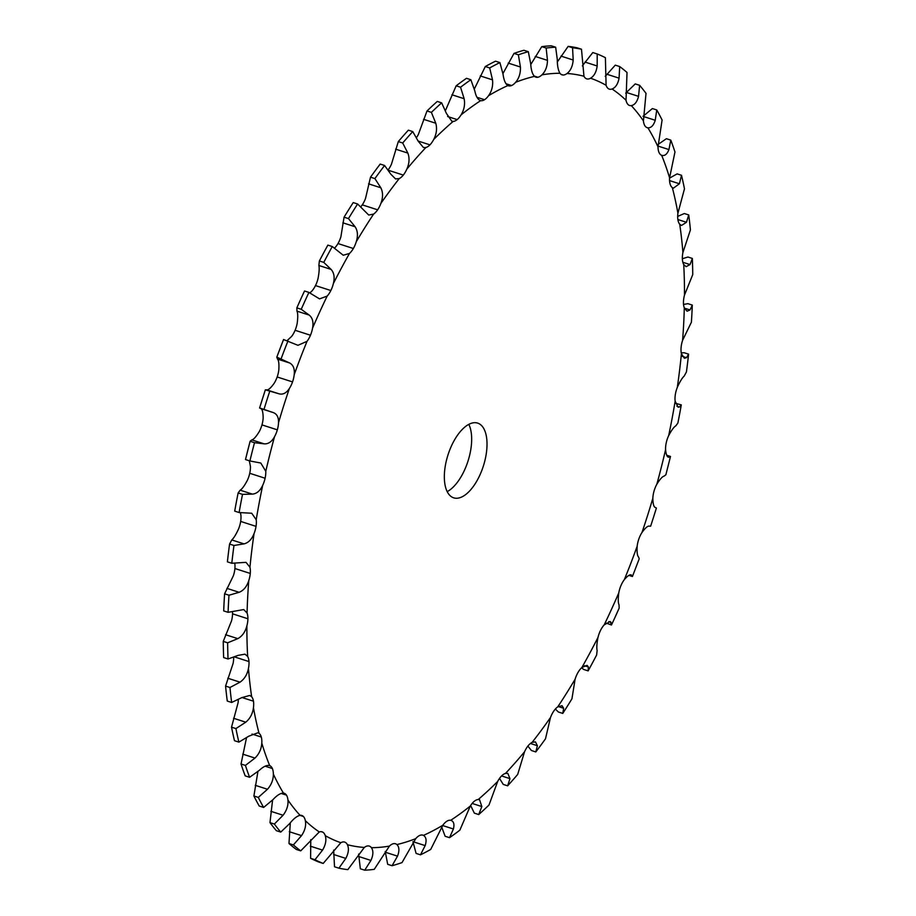 <?xml version="1.0" encoding="UTF-8"?>
<svg xmlns="http://www.w3.org/2000/svg" width="916" height="916" viewBox="0 0 916 916"><rect width="100%" height="100%" fill="white"/><g stroke="black" fill="none" stroke-linecap="round" stroke-linejoin="round"><path stroke-width="1.37" d="M277.17 376.968L292.536 381.915L277.17 376.98A16.351 7.729 107.8 0 0 278.83 369.766C279.174 363.904 278.739 360.343 277.502 359.083L276.815 357.114L289.731 363.022C293.349 365.049 294.837 368.942 294.196 374.713A16.351 7.729 107.8 0 1 292.536 381.915L277.17 376.968A16.351 7.729 107.8 0 1 274.021 383.506C270.724 388.063 268.285 390.182 266.716 389.861L265.354 389.861A427.463 201.978 107.8 0 0 259.617 407.941L273.105 412.521M241.023 764.001L245.419 765.41A427.463 201.978 107.8 0 0 249.587 777.295L245.202 775.875A427.463 201.978 107.8 0 1 241.023 764.001L246.427 738.17A16.351 7.729 107.8 0 0 246.45 737.884M231.53 727.178L235.927 728.586A427.463 201.978 107.8 0 0 238.881 742.12L234.485 740.701A427.463 201.978 107.8 0 1 231.53 727.178L238.08 702.767A16.351 7.729 107.8 0 0 238.32 699.595M225.576 686.095L229.962 687.504A427.463 201.978 107.8 0 0 231.656 702.469L227.271 701.061A427.463 201.978 107.8 0 1 225.576 686.095L233.088 663.47A16.351 7.729 107.8 0 0 233.649 657.276M223.252 641.406L227.637 642.814A427.463 201.978 107.8 0 0 228.038 658.982L223.653 657.562A427.463 201.978 107.8 0 1 223.252 641.406L231.519 620.888A16.351 7.729 107.8 0 0 232.538 613.812L232.538 613.812A16.351 7.729 107.8 0 0 232.458 611.567M224.592 593.808L228.977 595.228A427.463 201.978 107.8 0 0 228.084 612.323L223.699 610.915A427.463 201.978 107.8 0 1 224.592 593.808L233.397 575.706A16.351 7.729 107.8 0 0 234.908 568.515L234.908 568.515A16.351 7.729 107.8 0 0 234.748 563.134M229.572 544.07L233.969 545.478A427.463 201.978 107.8 0 0 231.794 563.26L227.397 561.84A427.463 201.978 107.8 0 1 229.572 544.07L231.794 539.936C233.82 538.093 236.122 534.326 238.698 528.624A16.351 7.729 107.8 0 0 240.668 521.422L240.668 521.422A16.351 7.729 107.8 0 0 240.851 514.792L240.427 512.662M237.141 497.972A427.463 201.978 107.8 0 0 234.702 511.117L239.099 512.536A427.463 201.978 107.8 0 1 242.522 494.365L238.126 492.957A427.463 201.978 107.8 0 0 237.141 497.972L238.126 492.957L240.164 490.186C242.076 489.052 244.469 485.789 247.331 480.385A16.351 7.729 107.8 0 0 249.736 473.297L249.736 473.297A16.351 7.729 107.8 0 0 250.423 466.37L249.312 460.771M245.511 459.489L250.137 441.191L251.866 439.898C253.629 439.485 256.068 436.783 259.171 431.757A16.351 7.729 107.8 0 0 261.965 424.898L261.965 424.898A16.351 7.729 107.8 0 0 263.155 417.765C263.064 412.189 262.274 409.12 260.785 408.559L259.594 407.975L265.354 389.815L278.945 393.788C282.895 394.876 286.376 393.101 289.387 388.453A16.351 7.729 107.8 0 0 292.536 381.915M287.097 340.626L291.654 336.39A16.351 7.729 107.8 0 0 295.101 330.287L295.101 330.287A16.351 7.729 107.8 0 0 297.219 323.119C297.986 317.073 297.906 313.089 296.956 311.142L296.841 307.868L301.238 309.287L309.184 315.07C312.516 317.783 313.65 322.111 312.585 328.065A16.351 7.729 107.8 0 1 310.467 335.233L295.101 330.287L310.467 335.233A16.351 7.729 107.8 0 1 307.02 341.336A402.135 190.001 107.8 0 0 294.196 374.713M309.883 292.937L311.795 291.151A16.351 7.729 107.8 0 0 315.482 285.586L315.482 285.586A16.351 7.729 107.8 0 0 318.024 278.556C319.192 272.43 319.478 268.067 318.86 265.48L319.375 260.98L323.772 262.388L331.088 269.407C334.088 272.762 334.855 277.468 333.39 283.502A16.351 7.729 107.8 0 1 330.848 290.521L315.482 285.586L330.848 290.521A16.351 7.729 107.8 0 1 327.161 296.097A402.135 190.001 107.8 0 0 312.585 328.065M334.455 248.19A16.351 7.729 107.8 0 0 337.993 243.553L337.993 243.553A16.351 7.729 107.8 0 0 340.901 236.786L344.061 217.184L348.458 218.592L355.099 226.744C357.732 230.706 358.133 235.698 356.267 241.732A16.351 7.729 107.8 0 1 353.358 248.499L353.358 248.499A16.351 7.729 107.8 0 1 349.477 253.446A402.135 190.001 107.8 0 0 333.39 283.502M360.641 206.97A16.351 7.729 107.8 0 0 362.267 204.863L362.267 204.875M362.267 204.863L377.632 209.81L362.267 204.863A16.351 7.729 107.8 0 0 365.518 198.463L370.511 177.177L374.896 178.586L380.816 187.769C383.083 192.268 383.106 197.49 380.884 203.409A16.351 7.729 107.8 0 1 377.632 209.81L377.632 209.81A16.351 7.729 107.8 0 1 373.625 214.069A402.135 190.001 107.8 0 0 356.267 241.732M388.098 169.918A16.351 7.729 107.8 0 0 391.464 164.193L398.3 141.591L402.697 142.999L407.849 153.087C409.715 158.067 409.372 163.414 406.83 169.139A16.351 7.729 107.8 0 1 403.303 175.082L403.303 175.082A16.351 7.729 107.8 0 1 399.239 178.574A402.135 190.001 107.8 0 0 380.884 203.409M416.482 137.595A16.351 7.729 107.8 0 0 418.337 134.526L427.005 110.973L431.39 112.382L435.776 123.236C437.23 128.618 436.543 134.034 433.703 139.472A16.351 7.729 107.8 0 1 429.947 144.843L429.947 144.854A16.351 7.729 107.8 0 1 425.883 147.522A402.135 190.001 107.8 0 0 406.83 169.139M445.371 110.481A16.351 7.729 107.8 0 0 445.726 109.92L456.157 85.818L460.553 87.238L464.137 98.699C465.191 104.413 464.172 109.794 461.091 114.855A16.351 7.729 107.8 0 1 457.164 119.595L457.164 119.595A16.351 7.729 107.8 0 1 453.168 121.416A402.135 190.001 107.8 0 0 433.703 139.472M447.18 491.64A39.251 18.549 107.8 0 0 467.973 461.206A39.251 18.549 107.8 0 0 468.82 424.36M666.688 455.229L670.501 456.454L665.863 474.809L664.134 476.102C662.371 476.515 659.932 479.217 656.829 484.243A16.351 7.729 107.8 0 0 654.035 491.102L654.035 491.102A16.351 7.729 107.8 0 0 652.845 498.235C652.936 503.811 653.726 506.88 655.215 507.441L656.406 508.025L653.566 517.116L650.646 526.185L649.284 526.139C647.715 525.818 645.276 527.937 641.979 532.494A16.351 7.729 107.8 0 0 638.83 539.032A16.351 7.729 107.8 0 0 637.17 546.234C636.826 552.096 637.261 555.657 638.498 556.917L639.219 558.794L632.429 576.485L631.09 574.882M677.874 423.043A427.463 201.978 107.8 0 0 678.859 418.028L677.874 423.043L675.836 425.814C673.924 426.948 671.531 430.211 668.669 435.615A16.351 7.729 107.8 0 0 666.264 442.703L666.264 442.703A16.351 7.729 107.8 0 0 665.577 449.63C666.092 454.851 667.203 457.382 668.909 457.21L668.348 457.187M681.252 352.866L684.206 352.74L688.603 354.16A427.463 201.978 107.8 0 1 686.428 371.93L684.206 376.064C682.18 377.907 679.878 381.674 677.302 387.376A16.351 7.729 107.8 0 0 675.332 394.578L675.332 394.578A16.351 7.729 107.8 0 0 675.149 401.208L678.126 407.208L679.374 407.036L681.298 404.883A427.463 201.978 107.8 0 1 678.859 418.028M683.542 304.433L687.916 303.677L692.301 305.085A427.463 201.978 107.8 0 1 691.408 322.192L682.603 340.294A16.351 7.729 107.8 0 0 681.092 347.485L681.092 347.496A16.351 7.729 107.8 0 0 681.424 353.713L684.401 358.282L686.45 357.687L688.603 354.16M682.351 258.724L687.962 257.018L692.347 258.438A427.463 201.978 107.8 0 1 692.748 274.594L684.481 295.112A16.351 7.729 107.8 0 0 683.462 302.188L683.451 302.188A16.351 7.729 107.8 0 0 684.298 307.902L687.069 311.2L690.011 309.952L692.301 305.085M677.68 216.405L684.344 213.531L688.729 214.939A427.463 201.978 107.8 0 1 690.424 229.905L682.912 252.53A16.351 7.729 107.8 0 0 682.386 259.377L682.386 259.377A16.351 7.729 107.8 0 0 683.725 264.506L686.095 266.682L690.023 264.587L692.347 258.438M669.55 178.116L677.119 173.88L681.515 175.299A427.463 201.978 107.8 0 1 684.47 188.822L677.92 213.233A16.351 7.729 107.8 0 0 677.897 219.737L677.897 219.748A16.351 7.729 107.8 0 0 679.706 224.191L681.504 225.462L686.462 222.29L688.729 214.939M658.089 144.43L666.413 138.705L670.798 140.125A427.463 201.978 107.8 0 1 674.977 151.999L669.573 177.83A16.351 7.729 107.8 0 0 670.065 183.898L670.065 183.91A16.351 7.729 107.8 0 0 672.31 187.608L673.397 188.169L679.397 183.761L681.515 175.299M643.021 116.355L652.375 108.557L656.761 109.966A427.463 201.978 107.8 0 1 662.096 120.019L658.009 146.881A16.351 7.729 107.8 0 0 659.005 152.422A16.351 7.729 107.8 0 0 661.661 155.319C664.684 156.201 667.111 154.277 668.932 149.571L670.798 140.125M625.708 93.146L635.246 83.906L639.631 85.314A427.463 201.978 107.8 0 1 646.02 93.375L643.421 120.889A16.351 7.729 107.8 0 0 644.898 125.801A16.351 7.729 107.8 0 0 647.223 127.702A16.351 7.729 107.8 0 0 647.921 127.851C651.162 127.965 653.6 125.446 655.238 120.282L656.761 109.966M605.236 76.36L615.277 65.139L619.674 66.547A427.463 201.978 107.8 0 1 627.025 72.49L626.017 100.245A16.351 7.729 107.8 0 0 627.975 104.458L627.964 104.47A16.351 7.729 107.8 0 0 629.59 105.489A16.351 7.729 107.8 0 0 631.307 105.626C634.708 104.974 637.124 101.882 638.544 96.352L639.631 85.314M582.336 65.895L592.801 52.556L597.198 53.964A427.463 201.978 107.8 0 1 605.396 57.697L606.094 85.28A16.351 7.729 107.8 0 0 608.476 88.737L608.476 88.737A16.351 7.729 107.8 0 0 609.3 89.115A16.351 7.729 107.8 0 0 612.083 89.001C615.598 87.593 617.934 83.986 619.079 78.158L619.674 66.547M557.375 61.922L568.16 46.361A427.463 201.978 107.8 0 1 577.091 47.815L581.488 49.224L583.961 76.234A16.351 7.729 107.8 0 0 586.675 78.845A16.351 7.729 107.8 0 0 586.732 78.868L586.732 78.879A16.351 7.729 107.8 0 0 590.545 78.226C594.129 76.097 596.339 72.009 597.186 65.986L597.198 53.964M530.776 64.509L541.757 46.647A427.463 201.978 107.8 0 1 551.26 45.8L555.657 47.208L557.294 59.494C557.271 65.666 558.165 70.246 559.951 73.257A16.351 7.729 107.8 0 0 562.058 74.849A16.351 7.729 107.8 0 0 563.077 75.02A16.351 7.729 107.8 0 0 567.05 73.486C570.634 70.658 572.672 66.17 573.187 60.021L572.557 47.769A427.463 201.978 107.8 0 1 581.488 49.224M563.077 75.02L561.119 74.391L563.077 75.02M502.953 73.578L513.99 53.403A427.463 201.978 107.8 0 1 523.929 50.277L528.314 51.685L530.707 63.788C531.074 69.856 532.322 74.059 534.463 76.371A16.351 7.729 107.8 0 0 535.837 77.162A16.351 7.729 107.8 0 0 537.898 77.253A16.351 7.729 107.8 0 0 541.94 74.849C545.478 71.368 547.321 66.547 547.47 60.364L546.142 48.056A427.463 201.978 107.8 0 1 555.657 47.208M537.898 77.253L534.108 76.039L537.898 77.253M474.339 89.012L485.308 66.536A427.463 201.978 107.8 0 1 495.522 61.177L499.907 62.586L503.067 74.322C503.846 80.207 505.449 83.951 507.888 85.554A16.351 7.729 107.8 0 0 508.437 85.783A16.351 7.729 107.8 0 0 511.563 85.532L511.563 85.532A16.351 7.729 107.8 0 0 515.639 82.291C519.074 78.215 520.677 73.131 520.437 67.017L518.376 54.811A427.463 201.978 107.8 0 1 528.314 51.685M456.157 85.818A427.463 201.978 107.8 0 1 466.484 78.318L470.87 79.738L474.82 90.936C475.999 96.558 477.946 99.798 480.648 100.646A16.351 7.729 107.8 0 0 484.518 99.718L484.518 99.718A16.351 7.729 107.8 0 0 488.549 95.699C491.823 91.096 493.151 85.818 492.51 79.864L489.694 67.944A427.463 201.978 107.8 0 1 499.907 62.586M254.511 442.691A427.463 201.978 107.8 0 0 249.896 460.966L245.499 459.546A427.463 201.978 107.8 0 1 250.114 441.283L254.511 442.691L264.094 443.825C268.239 444.191 271.72 441.81 274.537 436.703A16.351 7.729 107.8 0 0 277.33 429.833L277.342 429.833A16.351 7.729 107.8 0 0 278.521 422.711C278.727 417.227 276.895 413.814 273.014 412.498M242.522 494.365L252.392 494.113C256.698 493.758 260.133 490.827 262.697 485.331A16.351 7.729 107.8 0 0 265.102 478.244L265.102 478.244A16.351 7.729 107.8 0 0 265.789 471.305L260.808 463.038L249.896 460.966M233.969 545.478L244.022 543.875C248.431 542.787 251.774 539.352 254.064 533.559A16.351 7.729 107.8 0 0 256.033 526.368L256.033 526.368A16.351 7.729 107.8 0 0 256.217 519.738L251.717 513.246L239.099 512.536M228.977 595.228L239.133 592.297C243.599 590.534 246.805 586.641 248.763 580.641A16.351 7.729 107.8 0 0 250.274 573.45L250.274 573.45A16.351 7.729 107.8 0 0 249.942 567.233L245.992 562.344L231.794 563.26M227.637 642.814L237.794 638.647C242.248 636.219 245.282 631.948 246.885 625.834A16.351 7.729 107.8 0 0 247.904 618.758L247.915 618.758A16.351 7.729 107.8 0 0 247.068 613.033L243.736 609.564L228.084 612.323M229.962 687.504L240.015 682.168C244.423 679.134 247.24 674.542 248.454 668.417A16.351 7.729 107.8 0 0 248.98 661.57L248.98 661.558A16.351 7.729 107.8 0 0 247.652 656.44L244.984 654.161L238.206 655.352L228.038 658.982M235.927 728.586L245.774 722.186C250.079 718.591 252.644 713.77 253.446 707.713A16.351 7.729 107.8 0 0 253.469 701.198L253.469 701.198A16.351 7.729 107.8 0 0 251.66 696.755L249.747 695.45L241.767 697.637L231.656 702.469M245.419 765.41L254.98 758.07C259.136 753.982 261.415 748.99 261.793 743.116A16.351 7.729 107.8 0 0 261.3 737.037L261.3 737.037A16.351 7.729 107.8 0 0 259.056 733.338L257.946 732.766L248.831 736.178L238.881 742.12M257.911 771.57L253.904 795.981L258.301 797.401L267.483 789.26C271.445 784.737 273.403 779.665 273.357 774.054A16.351 7.729 107.8 0 0 272.361 768.524L272.361 768.513A16.351 7.729 107.8 0 0 269.705 765.616C266.98 764.837 263.51 766.417 259.297 770.356L249.587 777.295M272.59 800.057L269.98 822.625L274.365 824.045L283.078 815.251C286.8 810.374 288.425 805.313 287.945 800.057A16.351 7.729 107.8 0 0 286.468 795.134L286.468 795.134A16.351 7.729 107.8 0 0 284.143 793.245A16.351 7.729 107.8 0 0 283.445 793.084C280.502 793.073 277.01 795.26 272.979 799.645L263.625 807.443A427.463 201.978 107.8 0 1 258.301 797.401M290.292 822.854L288.975 843.51L293.36 844.93L301.536 835.632C304.982 830.503 306.253 825.522 305.349 820.702A16.351 7.729 107.8 0 0 303.391 816.477A16.351 7.729 107.8 0 0 301.776 815.458A16.351 7.729 107.8 0 0 300.059 815.309C296.944 816.053 293.498 818.812 289.685 823.576L280.754 832.094A427.463 201.978 107.8 0 1 274.365 824.045M303.391 816.477L299.853 815.343L303.391 816.477M310.764 839.64L310.604 858.303L314.99 859.723L322.558 850.094C325.684 844.781 326.588 839.972 325.272 835.655A16.351 7.729 107.8 0 0 322.89 832.209L322.89 832.197A16.351 7.729 107.8 0 0 322.066 831.831A16.351 7.729 107.8 0 0 319.283 831.946L300.723 850.861A427.463 201.978 107.8 0 1 293.36 844.93M333.664 850.105L334.512 866.776L338.909 868.185L345.813 858.407C348.595 853.014 349.122 848.445 347.404 844.701A16.351 7.729 107.8 0 0 344.691 842.09A16.351 7.729 107.8 0 0 344.634 842.079L344.634 842.067A16.351 7.729 107.8 0 0 340.821 842.709L323.199 863.445A427.463 201.978 107.8 0 1 314.99 859.723M358.625 854.078L360.343 868.792L364.74 870.2L370.934 860.433C373.339 855.04 373.499 850.792 371.415 847.689A16.351 7.729 107.8 0 0 369.308 846.098A16.351 7.729 107.8 0 0 368.289 845.926L368.289 845.915A16.351 7.729 107.8 0 0 364.316 847.449L347.84 869.639A427.463 201.978 107.8 0 1 338.909 868.185M385.224 851.491L387.686 864.315L392.071 865.723L397.521 856.151C399.536 850.838 399.33 846.979 396.903 844.563A16.351 7.729 107.8 0 0 395.529 843.773A16.351 7.729 107.8 0 0 393.479 843.693L393.479 843.682A16.351 7.729 107.8 0 0 389.426 846.098L374.243 869.353A427.463 201.978 107.8 0 1 364.74 870.2M412.933 841.678L416.093 853.414L420.478 854.823L425.161 845.605C426.776 840.487 426.215 837.087 423.478 835.392A16.351 7.729 107.8 0 0 422.94 835.163A16.351 7.729 107.8 0 0 419.803 835.415L419.803 835.403A16.351 7.729 107.8 0 0 415.727 838.655L402.01 862.597A427.463 201.978 107.8 0 1 392.071 865.723M441.661 826.988L445.13 836.262L449.516 837.682L453.409 828.991C454.611 824.137 453.718 821.24 450.718 820.301A16.351 7.729 107.8 0 0 446.859 821.228A16.351 7.729 107.8 0 0 442.829 825.247L430.692 849.464A427.463 201.978 107.8 0 1 420.478 854.823M470.629 805.519L474.339 813.145L478.725 814.564L481.827 806.549L479.537 799.702L478.198 799.531A16.351 7.729 107.8 0 0 474.202 801.351L474.202 801.34A16.351 7.729 107.8 0 0 470.274 806.08L459.843 830.182A427.463 201.978 107.8 0 1 449.516 837.682M499.518 778.405L503.25 784.417L507.636 785.825L509.972 778.646L507.819 773.402L505.483 773.413A16.351 7.729 107.8 0 0 501.418 776.092L501.418 776.092A16.351 7.729 107.8 0 0 497.663 781.474L488.995 805.027A427.463 201.978 107.8 0 1 478.725 814.564M527.902 746.082L531.406 750.525L535.803 751.933L537.394 745.716L535.459 741.903L532.127 742.372A16.351 7.729 107.8 0 0 528.063 745.864L528.063 745.853A16.351 7.729 107.8 0 0 524.536 751.807L517.7 774.409A427.463 201.978 107.8 0 1 507.636 785.825M555.359 709.03L558.382 712.007L562.768 713.415L563.661 708.286L562.035 705.698L557.741 706.877A16.351 7.729 107.8 0 0 553.733 711.137A16.351 7.729 107.8 0 0 550.482 717.537L545.489 738.823A427.463 201.978 107.8 0 1 535.803 751.933M581.545 667.81L583.732 669.47L588.129 670.89L588.347 666.928L587.087 665.371L581.889 667.489A16.351 7.729 107.8 0 0 578.007 672.447L578.007 672.447A16.351 7.729 107.8 0 0 575.099 679.214L571.939 698.816A427.463 201.978 107.8 0 1 562.768 713.415M606.117 623.063L611.464 625.01L610.228 621.529L604.205 624.849A16.351 7.729 107.8 0 0 600.518 630.414L600.518 630.414A16.351 7.729 107.8 0 0 597.976 637.444C596.808 643.57 596.522 647.933 597.14 650.52L596.625 655.02A427.463 201.978 107.8 0 1 588.129 670.89M630.529 574.824L631.502 575.134C630.185 574.103 627.792 575.591 624.346 579.61A16.351 7.729 107.8 0 0 620.899 585.713L620.899 585.713A16.351 7.729 107.8 0 0 618.781 592.881C618.014 598.927 618.094 602.911 619.044 604.858L619.159 608.132L614.155 619.227A427.463 201.978 107.8 0 0 619.159 608.132M453.821 497.88A39.251 18.549 -72.2 0 1 453.672 497.835A39.251 18.549 -72.2 0 1 448.027 454.794A39.251 18.549 -72.2 0 1 477.694 423.112A39.251 18.549 -72.2 0 1 483.385 465.992A39.251 18.549 -72.2 0 1 453.821 497.88M675.573 403.338L681.298 404.883M661.902 155.411L661.661 155.319A402.135 190.001 107.8 0 1 669.573 177.83M451.096 820.393L450.718 820.301A402.135 190.001 107.8 0 0 470.274 806.08M310.604 858.303A427.463 201.978 107.8 0 0 318.802 862.036L323.199 863.445M321.161 831.659L322.89 832.209L321.161 831.659M288.975 843.51A427.463 201.978 107.8 0 0 296.326 849.453L300.723 850.861M505.964 83.722L511.563 85.532L505.964 83.722M269.98 822.625A427.463 201.978 107.8 0 0 276.369 830.686L280.754 832.094M281.109 793.416L286.468 795.134L281.109 793.416M476.996 97.302L484.518 99.718L476.996 97.302M480.27 100.554L480.648 100.646A402.135 190.001 107.8 0 0 461.091 114.855M253.904 795.981A427.463 201.978 107.8 0 0 259.239 806.034L263.625 807.443M265.102 766.188L272.361 768.524L265.102 766.188M447.592 116.515L457.164 119.595L447.592 116.515M269.464 765.536L269.705 765.616A402.135 190.001 107.8 0 1 261.793 743.116M427.005 110.973A427.463 201.978 107.8 0 1 437.275 101.436L441.661 102.855L446.39 113.378L451.794 121.233L453.168 121.416M252.014 734.06L261.3 737.037L252.014 734.06M418.154 141.053L429.947 144.843L418.154 141.053M398.3 141.591A427.463 201.978 107.8 0 1 408.364 130.175L412.75 131.583L418.257 141.282L423.421 147.499L425.883 147.522M241.973 697.511L253.469 701.198L241.973 697.511M388.35 170.273L403.303 175.082L388.35 170.273M370.511 177.177A427.463 201.978 107.8 0 1 380.197 164.067L384.594 165.475L390.834 174.212L395.586 178.941L399.239 178.574M234.565 656.932L248.98 661.57L234.565 656.932M344.061 217.184A427.463 201.978 107.8 0 1 353.233 202.585L357.618 203.993L368.724 215.042L373.625 214.069M232.538 613.812L247.904 618.758L232.538 613.812M337.993 243.553L353.358 248.499L337.993 243.553M319.375 260.98A427.463 201.978 107.8 0 1 327.871 245.11L332.268 246.53L343.248 255.243L349.477 253.446M234.908 568.515L250.274 573.45L234.908 568.515M315.482 285.586L330.848 290.521M301.845 296.773A427.463 201.978 107.8 0 0 296.841 307.868L301.845 296.773A427.463 201.978 107.8 0 1 304.536 290.99L308.921 292.41L319.535 298.891L327.161 296.097M240.668 521.422L256.033 526.368M295.101 330.287L310.467 335.233M283.571 339.55L297.963 345.309L307.02 341.336M276.781 357.206L276.815 357.114A427.463 201.978 107.8 0 1 283.582 339.493L276.781 357.206M249.736 473.297L265.102 478.244M261.965 424.898L277.33 429.833M656.383 508.059L655.215 507.441M670.501 456.454L667.775 456.844M611.464 625.01A427.463 201.978 107.8 0 0 614.155 619.227M470.87 79.738A427.463 201.978 107.8 0 0 460.553 87.238M441.661 102.855A427.463 201.978 107.8 0 0 431.39 112.382M412.75 131.583A427.463 201.978 107.8 0 0 402.697 142.999M384.594 165.475A427.463 201.978 107.8 0 0 374.896 178.586M357.618 203.993A427.463 201.978 107.8 0 0 348.458 218.592M332.268 246.53A427.463 201.978 107.8 0 0 323.772 262.388M308.921 292.41A427.463 201.978 107.8 0 0 301.238 309.287M287.979 340.912A427.463 201.978 107.8 0 0 281.212 358.534M269.739 391.269A427.463 201.978 107.8 0 0 264.003 409.36M628.903 575.374L632.418 576.508M568.16 46.361L572.557 47.769M541.757 46.647L546.142 48.056M513.99 53.403L518.376 54.811M485.308 66.536L489.694 67.944M656.829 484.243A402.135 190.001 107.8 0 0 665.577 449.63M668.669 435.615A402.135 190.001 107.8 0 0 675.149 401.208M677.302 387.376A402.135 190.001 107.8 0 0 681.424 353.713M682.603 340.294A402.135 190.001 107.8 0 0 684.298 307.902M684.481 295.112A402.135 190.001 107.8 0 0 683.725 264.506M682.912 252.53A402.135 190.001 107.8 0 0 679.706 224.191M677.92 213.233A402.135 190.001 107.8 0 0 672.31 187.608M658.009 146.881A402.135 190.001 107.8 0 0 647.921 127.851M643.421 120.889A402.135 190.001 107.8 0 0 631.307 105.626M626.017 100.245A402.135 190.001 107.8 0 0 612.083 89.001M606.094 85.28A402.135 190.001 107.8 0 0 590.545 78.226M583.961 76.234A402.135 190.001 107.8 0 0 567.05 73.486M559.951 73.257A402.135 190.001 107.8 0 0 541.94 74.849M534.463 76.371A402.135 190.001 107.8 0 0 515.639 82.291M507.888 85.554A402.135 190.001 107.8 0 0 488.549 95.699M289.387 388.453A402.135 190.001 107.8 0 0 278.521 422.711M274.537 436.703A402.135 190.001 107.8 0 0 265.789 471.305M262.697 485.331A402.135 190.001 107.8 0 0 256.217 519.738M254.064 533.559A402.135 190.001 107.8 0 0 249.942 567.233M248.763 580.641A402.135 190.001 107.8 0 0 247.068 613.033M246.885 625.834A402.135 190.001 107.8 0 0 247.652 656.44M248.454 668.417A402.135 190.001 107.8 0 0 251.66 696.755M253.446 707.713A402.135 190.001 107.8 0 0 259.056 733.338M273.357 774.054A402.135 190.001 107.8 0 0 283.445 793.084M287.945 800.057A402.135 190.001 107.8 0 0 300.059 815.309M305.349 820.702A402.135 190.001 107.8 0 0 319.283 831.946M325.272 835.655A402.135 190.001 107.8 0 0 340.821 842.709M347.404 844.701A402.135 190.001 107.8 0 0 364.316 847.449M371.415 847.689A402.135 190.001 107.8 0 0 389.426 846.098M396.903 844.563A402.135 190.001 107.8 0 0 415.727 838.655M423.478 835.392A402.135 190.001 107.8 0 0 442.829 825.247M478.198 799.531A402.135 190.001 107.8 0 0 497.663 781.474M505.483 773.413A402.135 190.001 107.8 0 0 524.536 751.807M532.127 742.372A402.135 190.001 107.8 0 0 550.482 717.537M557.741 706.877A402.135 190.001 107.8 0 0 575.099 679.214M581.889 667.489A402.135 190.001 107.8 0 0 597.976 637.444M604.205 624.849A402.135 190.001 107.8 0 0 618.781 592.881M624.346 579.61A402.135 190.001 107.8 0 0 637.17 546.234M641.979 532.494A402.135 190.001 107.8 0 0 647.589 515.422A402.135 190.001 107.8 0 0 652.845 498.235M277.502 359.083L289.731 363.022M676.901 406.235L679.374 407.036M608.797 621.575L611.087 622.308M682.431 356.393L686.45 357.687M584.545 665.703L588.347 666.928M684.389 308.142L690.011 309.952M558.245 706.545L563.661 708.286M682.844 262.274L690.023 264.587M530.421 743.471L537.394 745.716M677.874 219.531L686.462 222.29M501.567 775.944L509.972 778.646M669.55 180.589L679.397 183.761M472.141 803.435L481.827 806.549M658.02 146.068L668.932 149.571M442.623 825.522L453.409 828.991M643.375 116.469L655.238 120.282M413.414 841.838L425.161 845.605M626.315 92.424L638.544 96.352M385.293 852.212L397.521 856.151M606.85 74.23L619.079 78.158M358.706 856.506L370.934 860.433M584.958 62.048L597.186 65.986M333.584 854.479L345.813 858.407M560.958 56.094L573.187 60.021M310.329 846.166L322.558 850.094M535.242 56.437L547.47 60.364M289.307 831.705L301.536 835.632M508.208 63.09L520.437 67.017M270.85 811.313L283.078 815.251M480.282 75.925L492.51 79.864M255.255 785.321L267.483 789.26M451.92 94.772L464.137 98.699M242.751 754.143L254.98 758.07M423.547 119.309L435.776 123.236M233.546 718.258L245.774 722.186M395.62 149.148L407.849 153.087M227.786 678.229L240.015 682.168M368.587 183.841L380.816 187.769M225.565 634.708L237.794 638.647M342.87 222.817L355.099 226.744M226.905 588.37L239.133 592.297M318.86 265.48L331.088 269.407M231.794 539.936L244.022 543.875M296.956 311.142L309.184 315.07M240.164 490.186L252.392 494.113M266.716 389.861L278.945 393.788M251.866 439.898L264.094 443.825M271.812 412.12L260.43 408.456"/></g></svg>
